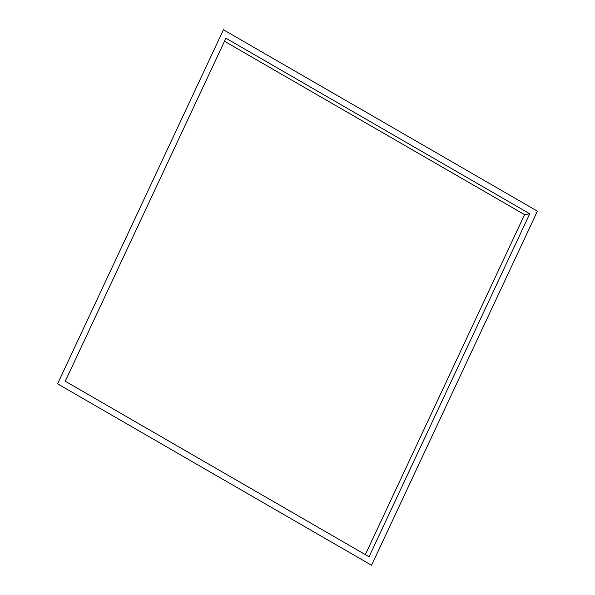 <?xml version="1.0" encoding="UTF-8"?>
<svg xmlns="http://www.w3.org/2000/svg" width="595" height="595" viewBox="0 0 595 595"><rect width="100%" height="100%" fill="white"/><g stroke="black" fill="none" stroke-linecap="round" stroke-linejoin="round"><path stroke-width="0.89" d="M537.419 211.173L223.437 29.75L57.581 383.827L371.563 565.25L537.419 211.173M529.743 213.776L225.929 38.221L65.257 381.224L369.071 556.779L529.743 213.776L524.582 214.654L224.501 41.263M365.337 554.622L524.582 214.654"/></g></svg>
